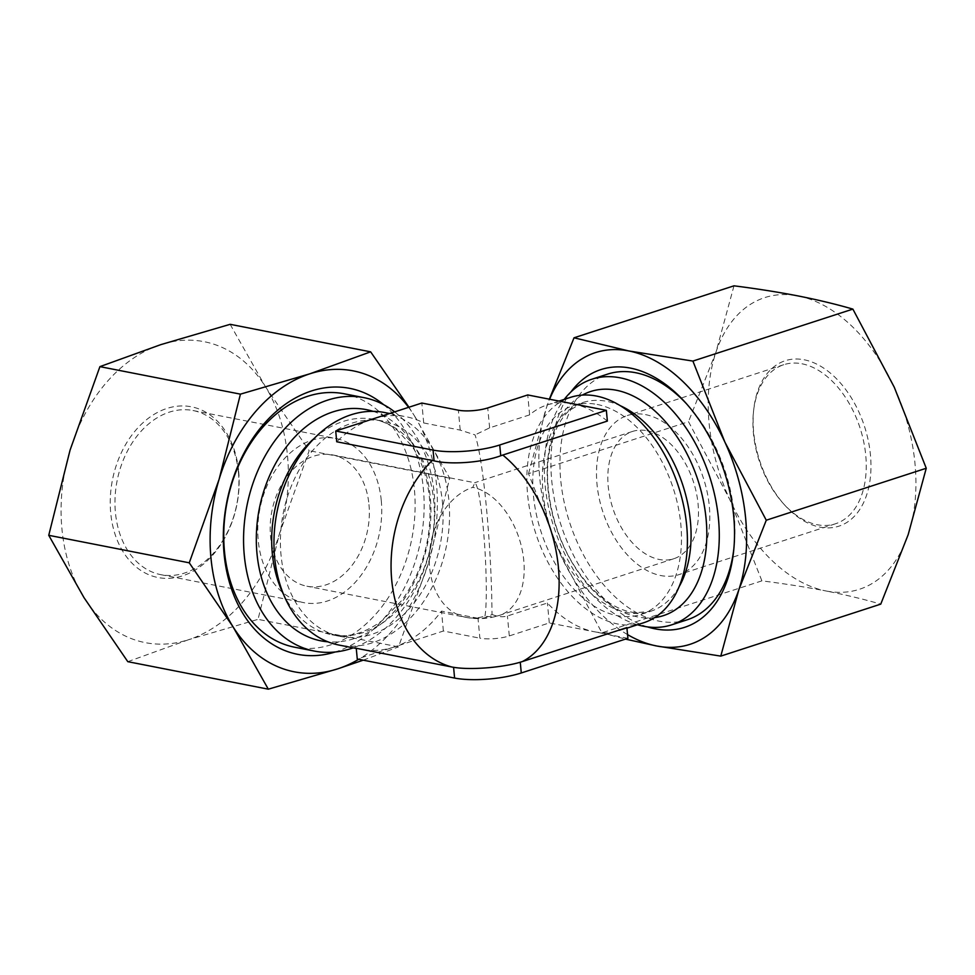 <?xml version="1.0" encoding="UTF-8"?>
<svg xmlns="http://www.w3.org/2000/svg" width="975" height="975" viewBox="0 0 975 975"><rect width="100%" height="100%" fill="white"/><g stroke="black" fill="none" stroke-linecap="round" stroke-linejoin="round"><path stroke-width="0.73" stroke-dasharray="4.88 3.66" d="M384.528 412.51A118.487 86.409 -78.9 0 1 448.902 500.467A118.487 86.409 -78.9 0 1 338.995 645.06M492.022 614.421C497.628 616.809 502.759 617.346 507.414 616.005L547.402 603.013A118.487 75.112 -108 0 0 594.214 631.727L549.291 622.928L509.303 635.919A20.914 5.375 174.6 0 1 479.883 638.174L478.006 618.26C482.247 618.918 486.915 617.638 492.022 614.421C491.717 580.296 489.852 544.757 486.452 507.829C482.942 471.559 479.139 447.257 475.057 434.899L460.224 430.109L423.723 422.955A118.487 86.409 101.1 0 0 406.173 416.752A118.487 86.409 101.1 0 0 372.633 419.031A118.487 86.409 101.1 0 0 336.728 441.76M478.006 618.26L441.504 611.106A118.487 86.409 101.1 0 1 394.18 647.01L443.381 631.02L479.883 638.174M356.253 648.277A118.487 86.409 101.1 0 0 360.64 649.301A118.487 86.409 101.1 0 0 394.18 647.01L357.264 659.003M761.889 580.856L601.904 632.836L560.54 554.775L528.523 473.679L688.508 421.7L729.873 499.761L761.889 580.856C784.729 583.757 806.093 587.121 825.996 590.972A153.331 97.208 72 0 1 729.873 499.761A153.331 97.208 72 0 1 715.93 352.243A153.331 97.208 72 0 1 798.111 295.937A153.331 97.208 72 0 1 894.233 387.16A153.331 97.208 72 0 1 908.176 534.666A153.331 97.208 72 0 1 825.996 590.972C845.752 594.896 864.008 599.272 880.754 604.134M804.143 359.775A86.982 55.148 72 0 1 870.066 479.956A86.982 55.148 72 0 1 784.448 504.794A86.982 55.148 72 0 1 753.663 410.061A86.982 55.148 72 0 1 804.143 359.775M408.598 407.343A153.331 111.833 -78.9 0 1 414.436 415.85L408.964 407.233M414.436 415.85A153.331 111.833 -78.9 0 1 428.378 563.367L449.694 478.201L414.436 415.85M127.798 661.672L188.65 639.673A153.331 111.833 -78.9 0 1 84.008 597.651A153.331 111.833 -78.9 0 1 70.066 450.133A153.331 111.833 -78.9 0 1 160.753 344.65A153.331 111.833 -78.9 0 1 265.395 386.673L309.185 450.682L279.337 534.19L258.022 619.357L398.531 646.864L428.378 563.367A153.331 111.833 -78.9 0 1 358.727 659.295M383.626 404.662A135.501 98.828 -78.9 0 1 423.406 488.962A135.501 98.828 -78.9 0 1 335.193 651.983M363.236 660.172L398.531 646.864M449.694 478.201L309.185 450.682M230.137 324.322L265.395 386.673A153.331 111.833 -78.9 0 1 279.337 534.19A153.331 111.833 -78.9 0 1 188.65 639.673L258.022 619.357M238.668 471.376A86.982 63.436 -78.9 0 1 149.565 575.031A86.982 63.436 -78.9 0 1 135.866 430.085A86.982 63.436 -78.9 0 1 238.668 471.376M238.461 472.619A83.631 60.998 -78.9 0 1 160.875 574.677A83.631 60.998 -78.9 0 1 117.085 480.882A83.631 60.998 -78.9 0 1 193.013 410.524A83.631 60.998 -78.9 0 1 238.461 472.619M647.059 430.718A66.909 42.425 72 0 1 696.394 492.899A66.909 42.425 72 0 1 673.822 558.724A66.909 42.425 72 0 1 612.8 508.194A66.909 42.425 72 0 1 632.47 431.45A66.909 42.425 72 0 1 647.059 430.718M484.953 616.09C487.305 603.562 486.452 561.064 483.149 526.927C480.419 499.456 477.64 484.733 474.837 482.747L472.778 487.342A66.909 42.425 72 0 1 522.112 549.522A66.909 42.425 72 0 1 499.541 615.347A66.909 42.425 72 0 1 484.953 616.09A66.909 48.799 -78.9 0 1 466.001 617.37A66.909 48.799 -78.9 0 1 429.402 555.08A66.909 48.799 -78.9 0 1 472.778 487.342M607.364 421.078A118.487 75.112 -108 0 0 572.654 403.747A118.487 75.112 -108 0 0 546.817 405.052A118.487 75.112 -108 0 0 529.62 414.862L489.633 427.854L475.057 434.899M645.535 414.619A83.631 53.028 72 0 1 707.216 492.351A83.631 53.028 72 0 1 678.99 574.628A83.631 53.028 72 0 1 602.721 511.473A83.631 53.028 72 0 1 627.303 415.545A83.631 53.028 72 0 1 645.535 414.619M801.986 363.797A83.631 53.028 72 0 1 863.655 441.517A83.631 53.028 72 0 1 835.441 523.794A83.631 53.028 72 0 1 783.047 503.234A83.631 53.028 72 0 1 753.443 412.145A83.631 53.028 72 0 1 783.742 364.711A83.631 53.028 72 0 1 801.986 363.797M368.977 504.575A66.909 48.799 -78.9 0 1 306.906 586.219A66.909 48.799 -78.9 0 1 271.879 511.192A66.909 48.799 -78.9 0 1 332.621 454.898A66.909 48.799 -78.9 0 1 368.977 504.575M381.274 500.577A83.631 60.998 -78.9 0 1 303.688 602.635A83.631 60.998 -78.9 0 1 259.898 508.84A83.631 60.998 -78.9 0 1 335.827 438.482A83.631 60.998 -78.9 0 1 381.274 500.577M643.756 622.72A118.487 75.112 72 0 1 535.702 533.252A118.487 75.112 72 0 1 570.533 397.349M627.9 638.32L594.214 631.727A118.487 75.112 -108 0 0 620.039 630.423A118.487 75.112 -108 0 0 626.888 627.595M549.291 622.928L547.402 603.013M529.62 414.862L527.731 394.948M528.523 473.679L546.597 407.258A153.331 97.208 72 0 1 549.595 399.238M627.547 634.603A153.331 97.208 72 0 1 560.54 554.775A153.331 97.208 72 0 1 546.597 407.258L549.364 399.189M597.163 404.442A109.748 69.578 72 0 1 678.088 506.452A109.748 69.578 72 0 1 641.05 614.421A109.748 69.578 72 0 1 540.967 531.533A109.748 69.578 72 0 1 573.227 405.661A109.748 69.578 72 0 1 597.163 404.442M637.467 624.756A129.114 81.863 72 0 1 553.946 527.317A129.114 81.863 72 0 1 564.245 399.397M687.082 404.43A129.114 81.863 72 0 1 688.399 405.893A129.114 81.863 72 0 1 734.102 546.524A129.114 81.863 72 0 1 733.882 548.486M687.326 619.747A129.114 81.863 72 0 1 569.571 522.247A129.114 81.863 72 0 1 607.523 374.144M647.315 626.864A135.501 85.91 72 0 1 561.015 525.025A135.501 85.91 72 0 1 570.972 391.901M601.904 632.836L625.487 639.112M733.992 285.821L715.93 352.243L688.508 421.7M443.381 631.02L441.504 611.106M423.723 422.955L421.834 403.041M344.26 393.79A129.114 94.173 -78.9 0 1 414.412 489.645A129.114 94.173 -78.9 0 1 294.645 647.217M394.656 411.877A129.114 94.173 -78.9 0 1 434.216 493.521A129.114 94.173 -78.9 0 1 353.218 647.851M442.479 502.564A109.748 80.048 -78.9 0 1 340.677 636.492A109.748 80.048 -78.9 0 1 283.201 513.411A109.748 80.048 -78.9 0 1 382.846 421.078A109.748 80.048 -78.9 0 1 442.479 502.564M489.633 427.854L487.756 407.94M460.224 430.109L458.335 410.195M509.303 635.919L507.414 616.005M679.124 586.67A109.748 69.578 72 0 1 650.642 611.301A109.748 69.578 72 0 1 550.546 528.426A109.748 69.578 72 0 1 582.806 402.541A109.748 69.578 72 0 1 606.742 401.334A109.748 69.578 72 0 1 620.332 405.722M654.652 617.589A117.817 74.697 72 0 1 555.957 526.658A117.817 74.697 72 0 1 582.355 395.094M373.047 411.34A117.817 85.934 -78.9 0 1 430.28 497.079A117.817 85.934 -78.9 0 1 327.929 641.818M314.377 438.238A109.748 80.048 -78.9 0 1 374.095 419.372A109.748 80.048 -78.9 0 1 433.729 500.845A109.748 80.048 -78.9 0 1 331.927 634.786A109.748 80.048 -78.9 0 1 283.725 594.774M356.277 648.448L360.64 649.301M389.622 413.51L406.173 416.752M632.47 431.45L474.545 482.771M673.822 558.724L499.541 615.347A66.909 66.909 0 0 1 466.001 617.37L306.906 586.219M783.742 364.711L627.303 415.545M835.441 523.794L678.99 574.628M783.047 503.234L784.448 504.794M753.443 412.145L753.663 410.061M332.621 454.898L474.837 482.747M160.875 574.677L303.688 602.635M193.013 410.524L335.827 438.482M559.041 401.078L546.817 405.052M626.937 628.18L620.039 630.423M641.05 614.421L650.642 611.301L635.273 612.8L627.644 611.349C619.527 609.156 611.118 604.671 602.44 597.882C594.677 591.727 587.34 583.988 580.454 574.653C552.691 538.163 540.394 479.225 551.704 441.748C555.823 427.672 561.71 417.251 569.376 410.475L582.806 402.541L573.227 405.661M688.399 405.893L685.73 402.919M734.102 546.524L733.688 550.509M340.677 636.492L331.927 634.786C348.392 638.064 365.284 633.214 382.602 620.222L401.7 600.527C422.992 570.862 432.266 536.859 429.536 498.505C427.379 477.567 421.444 460.017 411.706 445.843L397.02 430.048C389.866 424.503 382.212 420.944 374.095 419.372L382.846 421.078"/><path stroke-width="1.46" d="M356.277 648.448L338.995 645.06A118.487 86.409 -78.9 0 1 276.961 512.18A118.487 86.409 -78.9 0 1 384.528 412.51L389.622 413.51M451.717 666.973L356.253 648.277L357.264 659.003L454.606 678.064L453.582 667.302A107.335 68.043 72 0 1 451.717 666.973A118.487 86.409 101.1 0 1 391.718 580.028A118.487 86.409 101.1 0 1 432.193 460.444L336.728 441.76L335.717 431.023L421.834 403.041L458.335 410.195A20.914 5.375 174.6 0 0 487.756 407.94L527.731 394.948L606.352 410.341L499.724 444.99A47.397 12.188 174.6 0 1 433.046 450.084L335.717 431.023M432.193 460.444A107.335 68.043 72 0 1 434.07 460.846C450.657 464.965 482.528 462.564 500.748 455.752A107.335 78.28 -78.9 0 1 502.795 455.045L607.364 421.078L606.352 410.341M502.795 455.045A118.487 75.112 72 0 1 558.407 567.292A118.487 75.112 72 0 1 522.32 661.574A107.335 78.28 -78.9 0 1 520.26 662.208C502.015 667.68 470.133 670.142 453.582 667.302M625.487 639.112L656.675 645.986L720.781 656.114L880.754 604.134L908.176 534.666L926.25 468.256L894.233 387.16L852.869 309.099L692.896 361.079L724.912 442.175A153.331 97.208 72 0 1 738.855 589.692A153.331 97.208 72 0 1 656.675 645.986A153.331 97.208 72 0 1 627.547 634.603M268.308 689.179L127.798 661.672L84.008 597.651L48.75 535.312L70.066 450.133L99.913 366.637L240.423 394.144L219.107 479.322L189.26 562.819L233.049 626.828L268.308 689.179L337.679 668.862A153.331 111.833 -78.9 0 1 233.049 626.828A153.331 111.833 -78.9 0 1 219.107 479.322A153.331 111.833 -78.9 0 1 309.794 373.827A153.331 111.833 -78.9 0 1 408.598 407.343M408.964 407.233L370.634 351.841L230.137 324.322L160.753 344.65L99.913 366.637M240.423 394.144L309.794 373.827L370.634 351.841M358.727 659.295A153.331 111.833 -78.9 0 1 337.679 668.862L363.236 660.172M335.193 651.983A135.501 98.828 -78.9 0 1 226.748 502.357A135.501 98.828 -78.9 0 1 383.626 404.662M189.26 562.819L48.75 535.312M559.041 401.078L570.533 397.349A118.487 75.112 72 0 1 596.371 396.045A118.487 75.112 72 0 1 683.731 506.159A118.487 75.112 72 0 1 643.756 622.72L626.937 628.18M522.32 661.574L626.888 627.595L627.9 638.32L521.284 672.969A47.397 12.188 174.6 0 1 454.606 678.064M564.245 399.397A129.114 81.863 72 0 1 591.898 379.226A129.114 81.863 72 0 1 620.063 377.8A129.114 81.863 72 0 1 715.272 497.798A129.114 81.863 72 0 1 671.702 624.829A129.114 81.863 72 0 1 637.467 624.756M591.898 379.226L607.523 374.144A129.114 81.863 72 0 1 635.676 372.718A129.114 81.863 72 0 1 687.082 404.43M733.882 548.486A129.114 81.863 72 0 1 687.326 619.747L671.702 624.829M570.972 391.901A135.501 85.91 72 0 1 630.398 368.099A135.501 85.91 72 0 1 685.73 402.919A135.501 85.91 72 0 1 733.688 550.509A135.501 85.91 72 0 1 647.315 626.864M549.595 399.238A153.331 97.208 72 0 1 628.777 350.951A153.331 97.208 72 0 1 724.912 442.175L766.277 520.223L738.855 589.692L720.781 656.114M766.277 520.223L926.25 468.256M549.364 399.189L574.019 337.801L628.777 350.951L692.896 361.079M574.019 337.801L733.992 285.821C756.844 288.722 778.208 292.086 798.111 295.937C817.867 299.861 836.123 304.237 852.869 309.099M353.218 647.851A129.114 94.173 -78.9 0 1 314.438 651.093L294.645 647.217A129.114 94.173 -78.9 0 1 227.029 502.405A129.114 94.173 -78.9 0 1 344.26 393.79L364.053 397.666A129.114 94.173 -78.9 0 1 394.656 411.877M314.438 651.093A129.114 94.173 -78.9 0 1 246.833 506.281A129.114 94.173 -78.9 0 1 364.053 397.666M500.748 455.752L499.724 444.99M521.284 672.969L520.26 662.208M620.332 405.722A109.748 69.578 72 0 1 682.902 485.416A109.748 69.578 72 0 1 679.124 586.67M582.355 395.094A117.817 74.697 72 0 1 616.285 390.232A117.817 74.697 72 0 1 704.462 506.598A117.817 74.697 72 0 1 654.652 617.589M434.07 460.846L433.046 450.084M327.929 641.818A117.817 85.934 -78.9 0 1 259.301 508.731A117.817 85.934 -78.9 0 1 373.047 411.34M283.725 594.774A109.748 80.048 -78.9 0 1 314.377 438.238"/></g></svg>
